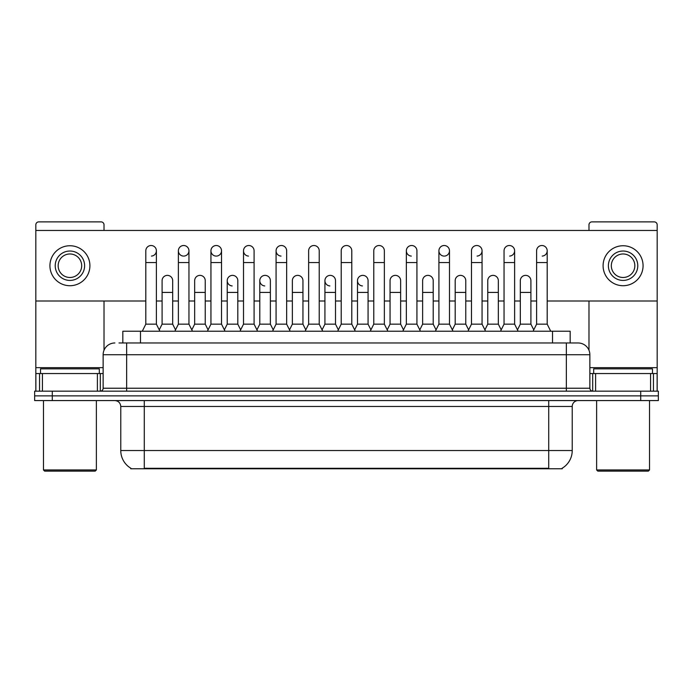 <?xml version="1.0" encoding="UTF-8"?>
<svg xmlns="http://www.w3.org/2000/svg" width="693" height="693" viewBox="0 0 693 693"><rect width="100%" height="100%" fill="white"/><g stroke="black" fill="none" stroke-linecap="round" stroke-linejoin="round"><path stroke-width="1.04" d="M122.834 342.974L122.834 331.219L570.166 331.219L570.166 342.974M562.24 468.191L562.24 468.771L130.76 468.771L130.76 468.191M130.934 468.295A20.573 20.573 0 0 1 120.773 450.545L144.283 450.545L144.283 468.295L548.717 468.295L548.717 450.545L572.227 450.545L572.227 406.462A5.882 5.882 0 0 1 578.109 400.58M120.773 450.545L120.773 406.462C120.417 402.893 118.46 400.926 114.891 400.58M562.066 468.295A20.573 20.573 0 0 0 572.227 450.545M658.35 400.58L658.35 395.876L34.65 395.876L34.65 400.58L52.287 400.58L52.287 395.876L34.65 395.876L34.65 391.173L52.287 391.173L52.287 395.876L658.35 395.876L658.35 400.58L52.287 400.58M119.274 342.974L573.995 342.974M119.005 342.974L126.646 342.974L126.646 354.729L103.136 354.729L103.136 388.236A2.937 2.937 0 0 1 100.19 391.173M114.891 342.974A11.755 11.755 0 0 0 103.136 354.729M578.109 342.974A11.755 11.755 0 0 1 589.864 354.729L566.354 354.729L566.354 342.974L577.927 342.974M589.864 354.729L589.864 388.236C590.038 390.02 591.016 390.999 592.81 391.173M658.35 395.876L658.35 391.173L52.287 391.173M142.282 331.219L145.807 324.159L156.393 324.159L159.918 331.219M156.393 324.159L156.393 250.797A5.293 5.293 0 0 0 151.1 245.513A5.293 5.293 0 0 1 151.438 245.521M145.807 324.159L145.807 262.56L156.393 262.56M145.807 262.56L145.807 250.797A5.293 5.293 0 0 1 151.1 245.513M159.243 329.868L162.093 324.159L172.678 324.159L175.528 329.868M172.678 324.159L172.678 280.665A5.293 5.293 0 0 0 167.715 275.381A5.293 5.293 0 0 1 172.678 280.665M162.093 324.159L162.093 292.42L172.678 292.42M162.093 292.42L162.093 280.665A5.293 5.293 0 0 1 167.715 275.381M174.853 331.219L178.378 324.159L188.955 324.159L192.489 331.219M188.955 324.159L188.955 250.797A5.293 5.293 0 0 0 183.671 245.513A5.293 5.293 0 0 0 178.378 250.632A5.293 5.293 0 0 0 183.333 256.081M178.378 324.159L178.378 262.56L188.955 262.56M178.378 262.56L178.378 250.797A5.293 5.293 0 0 1 184 245.521M207.415 331.219L210.941 324.159L221.526 324.159L225.052 331.219M221.526 324.159L221.526 250.797A5.293 5.293 0 0 0 216.233 245.513A5.293 5.293 0 0 0 210.949 250.632A5.293 5.293 0 0 0 215.904 256.081M210.941 324.159L210.941 262.56L221.526 262.56M210.941 262.56L210.941 250.797A5.293 5.293 0 0 1 216.562 245.521M239.986 331.219L243.512 324.159L254.088 324.159L257.614 331.219M254.088 324.159L254.088 250.797A5.293 5.293 0 0 0 248.804 245.513A5.293 5.293 0 0 0 243.512 250.632A5.293 5.293 0 0 0 248.466 256.081M243.512 324.159L243.512 262.56L254.088 262.56M243.512 262.56L243.512 250.797A5.293 5.293 0 0 1 249.133 245.521M272.548 331.219L276.074 324.159L286.659 324.159L290.185 331.219M286.659 324.159L286.659 250.797A5.293 5.293 0 0 0 281.367 245.513A5.293 5.293 0 0 0 276.083 250.632A5.293 5.293 0 0 0 281.037 256.081M276.074 324.159L276.074 262.56L286.659 262.56M276.074 262.56L276.074 250.797A5.293 5.293 0 0 1 281.696 245.521M191.814 329.868L194.664 324.159L205.241 324.159L208.091 329.868M205.241 324.159L205.241 280.665A5.293 5.293 0 0 0 200.286 275.381A5.293 5.293 0 0 1 205.241 280.665M194.664 324.159L194.664 292.42L205.241 292.42M194.664 292.42L194.664 280.665A5.293 5.293 0 0 1 200.286 275.381M224.376 329.868L227.226 324.159L237.812 324.159L240.662 329.868M237.812 324.159L237.812 280.665A5.293 5.293 0 0 0 232.848 275.381A5.293 5.293 0 0 1 237.812 280.665M227.226 324.159L227.226 292.42L237.812 292.42M227.226 292.42L227.226 280.665A5.293 5.293 0 0 1 232.848 275.381M256.938 329.868L259.797 324.159L270.374 324.159L273.224 329.868M270.374 324.159L270.374 280.665A5.293 5.293 0 0 0 265.419 275.381A5.293 5.293 0 0 1 270.374 280.665M259.797 324.159L259.797 292.42L270.374 292.42M259.797 292.42L259.797 280.665A5.293 5.293 0 0 1 265.419 275.381M97.401 391.173L97.401 373.544L42.438 373.544L42.438 391.173M104.019 230.457L104.019 224.818A2.937 2.937 0 0 0 101.074 221.881L38.765 221.881A2.937 2.937 0 0 0 35.828 224.818L35.828 373.544L42.438 373.544M104.019 301.005L104.019 350.26M97.401 373.544L103.136 373.544M35.828 391.173L35.828 373.544M650.562 391.173L650.562 373.544L595.599 373.544L595.599 391.173M657.172 391.173L657.172 373.544L657.172 391.173M547.193 301.005L657.172 301.005L657.172 224.818A2.937 2.937 0 0 0 654.235 221.881L591.926 221.881A2.937 2.937 0 0 0 588.981 224.818L588.981 230.457M588.981 301.005L588.981 350.26M657.172 301.005L657.172 373.544L653.456 373.544L653.456 391.173M589.864 373.544L595.599 373.544M650.562 373.544L653.456 373.544M99.316 373.544L99.316 368.841L40.532 368.841L40.532 373.544M43.468 400.58L43.468 469.949L96.37 469.949L96.37 400.58M96.37 469.949L95.201 471.119L44.647 471.119L43.468 469.949M652.468 373.544L652.468 368.841L593.684 368.841L593.684 373.544M596.63 400.58L596.63 469.949L649.532 469.949L649.532 400.58M649.532 469.949L648.353 471.119L597.799 471.119L596.63 469.949M453.014 331.219L449.488 324.159L438.912 324.159L438.912 250.797A5.293 5.293 0 0 1 444.196 245.513A5.293 5.293 0 0 0 438.912 250.632A5.293 5.293 0 0 0 443.866 256.081M420.452 331.219L416.926 324.159L406.341 324.159L406.341 250.797A5.293 5.293 0 0 1 411.633 245.513A5.293 5.293 0 0 0 406.349 250.632A5.293 5.293 0 0 0 411.304 256.081M370.928 329.868L368.07 324.159L357.493 324.159L357.493 280.665A5.293 5.293 0 0 1 362.786 275.372A5.293 5.293 0 0 0 357.493 280.492A5.293 5.293 0 0 0 362.448 285.94M338.357 329.868L335.507 324.159L324.93 324.159L324.93 280.665A5.293 5.293 0 0 1 330.214 275.372A5.293 5.293 0 0 0 324.93 280.492A5.293 5.293 0 0 0 329.885 285.94M265.081 275.372A5.293 5.293 0 0 0 259.797 280.492A5.293 5.293 0 0 0 264.752 285.94M232.519 275.372A5.293 5.293 0 0 0 227.226 280.492A5.293 5.293 0 0 0 232.181 285.94M542.229 256.081A5.293 5.293 0 0 0 547.193 250.797A5.293 5.293 0 0 0 541.9 245.513A5.293 5.293 0 0 1 542.229 245.521M477.096 256.081A5.293 5.293 0 0 0 482.059 250.797A5.293 5.293 0 0 0 476.767 245.513A5.293 5.293 0 0 1 477.096 245.521M184 256.081A5.293 5.293 0 0 0 188.955 250.797M35.828 301.005L145.807 301.005M156.393 301.005L162.093 301.005M172.678 301.005L178.378 301.005M188.955 301.005L194.664 301.005M205.241 301.005L210.941 301.005M221.526 301.005L227.226 301.005M237.812 301.005L243.512 301.005M254.088 301.005L259.797 301.005M270.374 301.005L276.074 301.005M286.659 301.005L292.359 301.005M302.945 301.005L308.645 301.005M319.222 301.005L324.93 301.005M335.507 301.005L341.207 301.005M351.793 301.005L357.493 301.005M368.07 301.005L373.778 301.005M384.355 301.005L390.055 301.005M400.641 301.005L406.341 301.005M416.926 301.005L422.626 301.005M433.203 301.005L438.912 301.005M449.488 301.005L455.188 301.005M465.774 301.005L471.474 301.005M482.059 301.005L487.759 301.005M498.336 301.005L504.045 301.005M514.622 301.005L520.322 301.005M530.907 301.005L536.607 301.005M657.172 230.457L35.828 230.457M151.438 256.081A5.293 5.293 0 0 0 156.393 250.797M216.562 256.081A5.293 5.293 0 0 0 221.526 250.797M444.534 256.081A5.293 5.293 0 0 0 449.488 250.797A5.293 5.293 0 0 0 444.196 245.513A5.293 5.293 0 0 1 444.534 245.521M509.667 256.081A5.293 5.293 0 0 0 514.622 250.797A5.293 5.293 0 0 0 509.329 245.513A5.293 5.293 0 0 1 509.667 245.521M69.924 251.031A14.7 14.7 0 0 0 55.223 265.731A14.7 14.7 0 0 0 69.924 280.422A14.7 14.7 0 0 0 84.615 265.731A14.7 14.7 0 0 0 69.924 251.031M69.924 253.976A11.755 11.755 0 0 0 58.16 265.731A11.755 11.755 0 0 0 69.924 277.486A11.755 11.755 0 0 0 81.679 265.731A11.755 11.755 0 0 0 69.924 253.976M69.924 285.715A19.984 19.984 0 0 0 89.908 265.731A19.984 19.984 0 0 0 69.924 245.746A19.984 19.984 0 0 0 49.931 265.731A19.984 19.984 0 0 0 69.924 285.715M623.076 251.031A14.7 14.7 0 0 0 608.385 265.731A14.7 14.7 0 0 0 623.076 280.422A14.7 14.7 0 0 0 637.777 265.731A14.7 14.7 0 0 0 623.076 251.031M623.076 253.976A11.755 11.755 0 0 0 611.321 265.731A11.755 11.755 0 0 0 623.076 277.486A11.755 11.755 0 0 0 634.84 265.731A11.755 11.755 0 0 0 623.076 253.976M623.076 285.715A19.984 19.984 0 0 0 643.069 265.731A19.984 19.984 0 0 0 623.076 245.746A19.984 19.984 0 0 0 603.092 265.731A19.984 19.984 0 0 0 623.076 285.715M305.119 331.219L308.645 324.159L319.222 324.159L322.747 331.219M319.222 324.159L319.222 250.797A5.293 5.293 0 0 0 313.938 245.513A5.293 5.293 0 0 1 314.267 245.521M308.645 324.159L308.645 262.56L319.222 262.56M308.645 262.56L308.645 250.797A5.293 5.293 0 0 1 313.938 245.513M337.682 331.219L341.207 324.159L351.793 324.159L355.318 331.219M351.793 324.159L351.793 250.797A5.293 5.293 0 0 0 346.5 245.513A5.293 5.293 0 0 1 346.829 245.521M341.207 324.159L341.207 262.56L351.793 262.56M341.207 262.56L341.207 250.797A5.293 5.293 0 0 1 346.5 245.513M370.253 331.219L373.778 324.159L384.355 324.159L387.881 331.219M384.355 324.159L384.355 250.797A5.293 5.293 0 0 0 379.062 245.513A5.293 5.293 0 0 1 379.4 245.521M373.778 324.159L373.778 262.56L384.355 262.56M373.778 262.56L373.778 250.797A5.293 5.293 0 0 1 379.062 245.513M289.509 329.868L292.359 324.159L302.945 324.159L305.795 329.868M302.945 324.159L302.945 280.665A5.293 5.293 0 0 0 297.981 275.381A5.293 5.293 0 0 1 302.945 280.665M292.359 324.159L292.359 292.42L302.945 292.42M292.359 292.42L292.359 280.665A5.293 5.293 0 0 1 297.981 275.381M324.93 324.159L322.072 329.868M335.507 324.159L335.507 280.665A5.293 5.293 0 0 0 330.552 275.381A5.293 5.293 0 0 1 335.507 280.665M357.493 324.159L354.643 329.868M368.07 324.159L368.07 280.665A5.293 5.293 0 0 0 363.115 275.381A5.293 5.293 0 0 1 368.07 280.665M406.341 324.159L402.815 331.219M416.926 324.159L416.926 250.797A5.293 5.293 0 0 0 411.633 245.513A5.293 5.293 0 0 1 411.963 245.521M438.912 324.159L435.386 331.219M449.488 324.159L449.488 250.797M467.948 331.219L471.474 324.159L482.059 324.159L485.585 331.219M482.059 324.159L482.059 250.797M471.474 324.159L471.474 262.56L482.059 262.56M471.474 262.56L471.474 250.797A5.293 5.293 0 0 1 476.767 245.513M500.511 331.219L504.045 324.159L514.622 324.159L518.147 331.219M514.622 324.159L514.622 250.797M504.045 324.159L504.045 262.56L514.622 262.56M504.045 262.56L504.045 250.797A5.293 5.293 0 0 1 509.329 245.513M533.082 331.219L536.607 324.159L547.193 324.159L550.718 331.219M547.193 324.159L547.193 250.797M536.607 324.159L536.607 262.56L547.193 262.56M536.607 262.56L536.607 250.797A5.293 5.293 0 0 1 541.9 245.513M387.205 329.868L390.055 324.159L400.641 324.159L403.491 329.868M400.641 324.159L400.641 280.665A5.293 5.293 0 0 0 395.686 275.381A5.293 5.293 0 0 1 400.641 280.665M390.055 324.159L390.055 292.42L400.641 292.42M390.055 292.42L390.055 280.665A5.293 5.293 0 0 1 395.686 275.381M419.776 329.868L422.626 324.159L433.203 324.159L436.062 329.868M433.203 324.159L433.203 280.665A5.293 5.293 0 0 0 428.248 275.381A5.293 5.293 0 0 1 433.203 280.665M422.626 324.159L422.626 292.42L433.203 292.42M422.626 292.42L422.626 280.665A5.293 5.293 0 0 1 428.248 275.381M452.338 329.868L455.188 324.159L465.774 324.159L468.624 329.868M465.774 324.159L465.774 280.665A5.293 5.293 0 0 0 460.819 275.381A5.293 5.293 0 0 1 465.774 280.665M455.188 324.159L455.188 292.42L465.774 292.42M455.188 292.42L455.188 280.665A5.293 5.293 0 0 1 460.819 275.381M484.909 329.868L487.759 324.159L498.336 324.159L501.186 329.868M498.336 324.159L498.336 280.665A5.293 5.293 0 0 0 493.381 275.381A5.293 5.293 0 0 1 498.336 280.665M487.759 324.159L487.759 292.42L498.336 292.42M487.759 292.42L487.759 280.665A5.293 5.293 0 0 1 493.381 275.381M517.472 329.868L520.322 324.159L530.907 324.159L533.757 329.868M530.907 324.159L530.907 280.665A5.293 5.293 0 0 0 525.944 275.381A5.293 5.293 0 0 1 530.907 280.665M520.322 324.159L520.322 292.42L530.907 292.42M520.322 292.42L520.322 280.665A5.293 5.293 0 0 1 525.944 275.381M546.37 468.771L546.37 468.191M146.63 468.771L146.63 468.191M140.471 342.974L140.471 331.219M552.529 342.974L552.529 331.219M548.717 400.58L548.717 406.462L120.773 406.462M572.227 406.462L548.717 406.462L548.717 450.545L144.283 450.545L144.283 400.58M640.713 400.58L640.713 391.173M126.646 391.173L126.646 388.236L589.864 388.236M103.136 388.236L126.646 388.236L126.646 354.729L566.354 354.729L566.354 391.173M103.136 367.662L35.828 367.662M100.294 373.544L100.294 391.173M35.871 373.544L35.871 391.173M39.544 391.173L39.544 373.544M657.172 367.662L589.864 367.662M657.129 391.173L657.129 373.544M592.706 391.173L592.706 373.544M324.93 292.42L335.507 292.42M357.493 292.42L368.07 292.42M406.341 262.56L416.926 262.56M438.912 262.56L449.488 262.56"/></g></svg>
